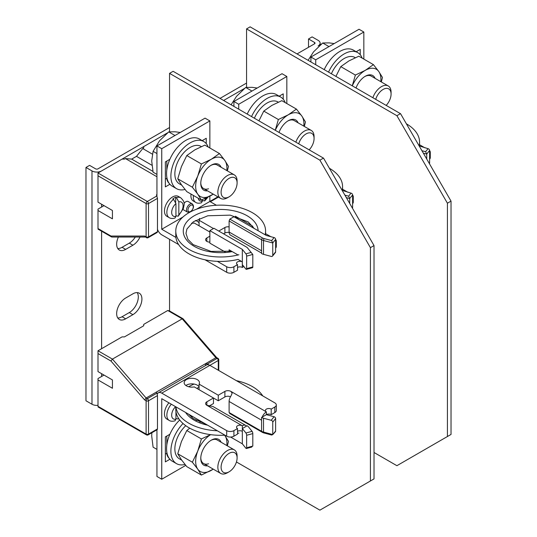 <?xml version="1.0" encoding="UTF-8"?>
<svg xmlns="http://www.w3.org/2000/svg" width="537" height="537" viewBox="0 0 537 537"><rect width="100%" height="100%" fill="white"/><g stroke="black" fill="none" stroke-linecap="round" stroke-linejoin="round"><path stroke-width="0.81" d="M156.938 194.528L156.455 194.81L157.475 198.388L148.514 203.557A1.698 0.98 180 0 1 146.111 203.557L98.002 175.78L98.002 173.001L147.313 201.476A1.698 0.98 60 0 1 148.514 203.557L148.514 236.891L156.965 232.011M152.931 171.384L131.679 159.113L125.43 158.556L156.938 176.747M169.551 127.531L98.002 168.84A1.698 0.98 0 0 1 95.593 168.84L89.585 165.369L85.974 167.45L91.988 170.92A6.806 3.927 180 0 0 101.607 170.92L167.517 132.867L143.708 146.614L143.708 148.004L142.741 148.561L136.492 156.341L131.679 159.113M125.43 158.556L124.463 159.113L122.053 159.113L98.002 173.001M145.373 237.039L111.918 237.039L110.951 236.032L98.002 228.561L98.002 209.115L104.017 205.644L112.434 210.504L98.002 202.167L98.002 175.78M144.628 236.032L146.111 236.891A1.698 0.98 -60 0 0 146.467 237.669L144.628 236.032L110.951 236.032M98.002 210.504L112.434 218.834L112.434 210.504M157.475 231.722L157.475 198.388M142.741 148.561L152.394 154.139M151.944 165.262L136.492 156.341M218.774 370.503L218.774 359.803A1.698 0.98 180 0 1 218.277 360.495A1.698 0.98 -120 0 0 217.076 358.414L215.874 357.723L182.197 318.83L112.434 359.105L110.951 361.025L98.002 353.554L98.002 350.775L112.434 359.105L146.111 397.998L215.874 357.723L216.72 357.655M205.53 365.556L205.53 363.69L207.423 363.985L217.076 358.414A1.698 0.98 -60 0 1 217.928 358.327L216.639 357.588M98.002 350.775L122.053 336.887L124.463 336.887L143.708 325.778L143.708 324.388L167.759 310.5L169.464 310.91M98.002 353.554L98.002 371.611L112.434 379.941L112.434 388.271L98.002 379.941L98.002 406.328L146.111 434.104L146.111 400.77L144.628 399.917L146.111 397.998L147.313 398.689L156.965 393.118L157.475 395.601L157.475 428.935L156.965 429.231M156.455 392.023L156.965 393.118M167.759 310.5L182.197 318.83L183.043 318.77L216.686 357.615M209.108 364.992L207.423 363.985M98.002 379.941L98.002 378.551L104.017 375.081L112.434 379.941M275.629 248.074A5.101 2.947 0 0 0 276.3 246.611L276.3 241.059A5.101 2.947 180 0 1 275.629 242.523M157.475 229.333A6.806 3.927 60 0 0 161.744 234.81L178.586 244.53M205.047 259.807L226.695 272.306A5.101 2.947 0 0 0 233.91 272.306L237.522 270.225L237.522 264.667A3.403 1.967 0 0 1 236.528 263.278A3.403 1.967 0 0 1 238.623 261.465A3.403 1.967 0 0 1 242.335 261.888L242.335 267.446A3.403 1.967 180 0 0 237.522 267.446M209.255 242.1L209.86 241.751M195.374 220.479A7.652 4.417 180 0 1 197.227 221.264A7.652 4.417 180 0 1 199.073 222.983M223.567 233.837L224.896 233.071A4.256 2.457 180 0 1 229.118 232.454M272.749 242.993L271.641 240.603L263.942 238.529L263.513 240.502L272.749 242.993L272.749 255.437A1.698 1.262 38.9 0 1 272.534 256.089L275.407 252.531A1.698 1.262 -141.1 0 0 275.629 251.88L275.629 239.374A1.698 1.262 -141.1 0 0 274.085 237.576L266.386 235.501L233.91 216.753L229.823 219.116L229.104 220.976L229.104 232.031A6.806 3.927 120 0 0 230.514 235.146L261.579 253.081M229.104 226.896A4.256 2.457 0 0 0 224.896 227.513L218.76 231.058M213.464 228.554L199.073 220.244L199.073 225.802M191.447 223.251A7.652 4.417 0 0 0 194.26 223.023L209.86 232.031M199.073 220.244A7.652 4.417 0 0 0 199.469 218.834A7.652 4.417 0 0 0 199.442 218.438M206.852 237.931L206.852 241.402A4.256 2.457 0 0 1 205.604 239.67A4.256 2.457 0 0 1 206.852 237.931L209.86 236.193M206.852 241.402A4.256 2.457 0 0 0 209.86 242.12M243.731 266.399A6.806 3.927 -60 0 1 242.335 267.446M217.357 261.358L226.695 266.748A5.101 2.947 180 0 0 233.91 266.748L237.522 264.667M156.938 195.844L156.938 145.923L161.744 148.702L161.744 229.252L175.901 237.421M270.896 236.716L265.587 233.649M252.799 226.272L235.401 216.223M216.398 205.248L209.86 201.476L196.381 209.255M156.938 145.923L205.047 118.147L209.86 120.926L209.86 147.997M209.86 196.173L209.86 201.476L217.901 196.831M225.198 252.001L209.86 243.14L209.86 230.642L213.948 228.279L246.423 247.027A5.786 3.336 180 0 1 247.577 247.98L252.806 254.504L252.806 266.949A1.698 0.584 -105.1 0 1 252.531 267.701L246.362 269.366A1.698 0.584 74.9 0 1 245.919 269.111L242.335 264.667M251.162 252.424L245.919 253.833L242.335 249.39L242.335 261.888L238.039 259.411A44.907 25.924 0 0 1 188.93 253.833A44.907 25.924 0 0 1 175.78 235.501L175.78 231.058A44.907 25.924 180 0 1 189.843 212.216M182.922 217.029L161.744 229.252M275.629 239.596A5.101 2.947 180 0 1 276.3 241.059M229.104 251.585L229.104 249.806L237.522 254.666M242.335 249.39L209.86 230.642M231.507 251.195L211.088 251.403L193.152 244.637L187.937 239.401L185.983 233.367L186.93 229.004L193.448 221.714L207.826 215.773L230.219 215.142L248.181 221.895L254.176 228.447M245.919 253.833A1.698 0.584 74.9 0 1 246.644 256.115L246.644 268.614A1.698 0.584 74.9 0 1 246.362 269.366M209.86 120.926L161.744 148.702M192.273 203.879C194.374 206.074 193.75 208.765 190.4 211.94L187.514 212.128A4.766 2.752 -60 0 1 186.782 208.309A4.766 2.752 -60 0 1 189.89 204.114A4.766 2.752 -60 0 1 192.273 203.879L188.185 201.516A4.766 2.752 120 0 0 185.802 201.751A4.766 2.752 120 0 0 184.037 203.348M183.063 209.484A4.766 2.752 120 0 0 183.419 209.766L187.514 212.128M169.893 184.272L165.356 186.889L165.356 161.892L169.893 159.274M206.248 143.641L206.248 138.284L202.194 140.627L202.885 140.231L202.885 141.023M165.356 161.892L166.799 161.06L166.799 170.054M169.162 183.359A4.766 2.752 60 0 1 166.799 178.284L166.799 177.062M229.104 232.031L261.579 250.779L261.579 253.558A6.806 3.927 0 0 0 263.513 254.337L271.212 256.411A1.698 1.262 38.9 0 0 272.534 256.089M263.513 254.337L263.513 240.502A6.806 3.927 180 0 1 261.579 239.724L262.298 237.864A5.786 3.336 180 0 0 263.942 238.529M229.104 220.976L261.579 239.724L261.579 250.779M229.823 219.116L262.298 237.864M252.088 431.332L245.919 432.99A1.698 0.584 74.9 0 1 246.644 435.272L246.644 447.771L252.806 446.059L252.806 433.614A1.698 0.584 -105.1 0 0 252.088 431.332L248.497 426.888A6.806 3.927 180 0 0 247.141 425.774L246.496 426.143A6.806 3.927 -60 0 0 245.731 425.432A6.806 3.927 -60 0 0 242.335 425.774A3.403 1.967 0 0 0 238.623 425.344A3.403 1.967 0 0 0 236.528 427.163A3.403 1.967 0 0 0 237.522 428.546L233.91 430.634A5.101 2.947 180 0 1 226.695 430.634L161.744 393.131A6.806 3.927 60 0 0 158.348 392.795A6.806 3.927 60 0 0 157.274 394.064M218.277 370.221L218.277 360.495L209.86 365.355L274.81 402.857A5.101 2.947 180 0 1 276.3 404.938A5.101 2.947 180 0 1 274.81 407.019L271.198 409.107A3.403 1.967 0 0 0 267.493 408.677A3.403 1.967 0 0 0 265.392 410.496A3.403 1.967 0 0 0 266.386 411.886A6.806 3.927 -60 0 0 262.224 417.068L261.579 417.437A6.806 3.927 180 0 0 263.513 418.222L263.513 432.057L263.942 432.963L271.641 435.037L272.769 434.574L263.513 432.057A6.806 3.927 0 0 1 261.579 431.271L229.104 412.523L229.104 401.468A6.806 3.927 120 0 1 230.903 396.091L232.152 393.225L230.903 391.399A4.256 2.457 0 0 0 224.896 391.399L218.277 395.219L199.073 384.13A7.652 4.417 0 0 0 199.469 382.72A7.652 4.417 0 0 0 197.227 379.592A7.652 4.417 0 0 0 184.56 381.31A7.652 4.417 0 0 0 184.164 382.72A7.652 4.417 0 0 0 186.406 385.841A7.652 4.417 0 0 0 194.26 386.909L213.464 397.998L206.852 401.817A4.256 2.457 0 0 0 205.604 403.549A4.256 2.457 0 0 0 206.852 405.287L212.867 406.502A6.806 3.927 120 0 1 213.263 406.684L245.731 425.432M218.277 395.219L218.277 400.77L213.464 397.998L213.464 403.549L209.195 406.012M199.073 384.13L199.073 389.681M185.862 385.499A7.652 4.417 180 0 1 197.227 385.15A7.652 4.417 180 0 1 199.073 386.862M230.501 396.749A4.256 2.457 180 0 0 224.896 396.95L218.277 400.77M262.224 417.068L266.386 414.658L266.386 411.886L230.903 391.399M271.198 409.107L271.198 414.658A3.403 1.967 180 0 0 266.386 414.658L274.085 416.732L271.212 420.296L263.513 418.222M276.3 404.938L276.3 410.496A5.101 2.947 0 0 1 274.81 412.577L271.198 414.658M161.744 393.131L209.86 365.355A6.806 3.927 -120 0 0 206.456 365.019L158.348 392.795M209.86 406.1L209.86 405.636M237.522 428.546L237.522 434.104L233.91 436.185A5.101 2.947 0 0 1 226.695 436.185L161.744 398.689L161.744 479.239L185.762 465.378M156.938 429.822L156.938 476.467L161.744 479.239M237.522 431.325A3.403 1.967 180 0 1 242.335 431.325L242.335 443.824L245.919 448.267A1.698 0.584 74.9 0 0 246.362 448.523A1.698 0.584 74.9 0 0 246.644 447.771M229.104 412.523L229.823 413.55L262.298 432.298A5.786 3.336 0 0 0 263.942 432.963M275.629 431.036L272.769 434.574L275.407 431.688A1.698 1.262 -141.1 0 0 275.629 431.036L275.629 418.538A1.698 1.262 -141.1 0 0 274.085 416.732M262.298 432.298L261.579 431.271L261.579 417.437M271.212 420.296A1.698 1.262 38.9 0 1 272.749 422.095L272.749 434.54M166.799 445.045L166.799 436.051L165.356 436.883L165.356 461.88L169.893 459.263M165.356 436.883L169.893 434.265M169.162 458.35A4.766 2.752 60 0 1 166.799 453.268L166.799 452.053M206.852 401.817L206.852 405.287L242.335 425.774L242.335 431.325M246.496 426.143L242.335 428.546L245.919 432.99M230.588 437.044L242.335 443.824M252.773 446.119L251.162 446.858M238.884 254.76A44.907 25.924 180 0 1 188.93 249.39A44.907 25.924 180 0 1 175.78 231.058M190.689 211.766A44.907 25.924 180 0 1 252.437 212.726A44.907 25.924 180 0 1 265.587 231.058A44.907 25.924 180 0 1 265.124 234.77M217.357 430.795A44.907 25.924 180 0 1 188.93 423.27A44.907 25.924 180 0 1 175.901 406.858M188.682 386.747A44.907 25.924 180 0 1 194.079 384.049M236.32 380.639A44.907 25.924 180 0 1 252.437 386.606A44.907 25.924 180 0 1 262.774 395.91M175.78 406.791L175.78 409.382A44.907 25.924 0 0 0 188.93 427.714A44.907 25.924 0 0 0 224.969 435.192M237.522 433.419A44.907 25.924 0 0 0 238.884 433.084M176.425 197.663A11.478 6.632 -60 0 1 180.721 197.784L178.311 196.394A11.478 6.632 120 0 0 169.464 199.469A11.478 6.632 120 0 0 164.456 211.021A11.478 6.632 120 0 0 166.832 216.277L169.236 217.666A11.478 6.632 -60 0 1 166.859 212.41A11.478 6.632 -60 0 1 173.532 199.334L172.813 198.918A11.478 6.632 -60 0 1 175.7 197.247L176.425 197.663L178.828 201.899L178.828 214.666L178.257 216.176L175.941 215.84M175.7 202.18L175.7 197.247M174.995 218.049L175.941 216.33A8.082 4.665 -60 0 1 171.672 212.41A8.082 4.665 -60 0 1 175.941 203.563L173.532 199.334M175.941 203.563L175.941 216.33M168.927 402.837A11.478 6.632 120 0 0 164.456 413.792A11.478 6.632 120 0 0 166.832 419.048L169.236 420.437A11.478 6.632 -60 0 1 166.859 415.182A11.478 6.632 -60 0 1 171.33 404.22M178.626 418.464L178.257 418.947L175.941 418.612M174.995 420.813L175.941 419.102A8.082 4.665 -60 0 1 171.672 415.182A8.082 4.665 -60 0 1 175.572 406.67M175.941 411.59L175.941 419.102M191.031 194.085A11.478 6.632 120 0 0 190.917 195.743A11.478 6.632 120 0 0 193.293 200.999L195.696 202.389A11.478 6.632 -60 0 1 193.32 197.133A11.478 6.632 -60 0 1 193.441 195.475M205.288 198.422L204.718 200.898L202.402 200.563M201.456 202.771L202.402 201.053A8.082 4.665 -60 0 1 198.22 198.234M202.402 199.657L202.402 201.053M225.104 197.891A11.304 6.525 -60 0 1 222.177 186.97A11.304 6.525 -60 0 1 233.098 177.284A11.304 6.525 -60 0 1 237.099 182.969A11.304 6.525 -60 0 1 229.104 196.817A11.304 6.525 -60 0 1 225.104 197.891M229.104 196.817L227.473 197.757A13.606 7.854 -60 0 1 222.66 199.046A13.606 7.854 -60 0 1 220.673 198.428A13.606 7.854 -60 0 1 219.841 184.292A13.606 7.854 -60 0 1 232.286 174.25A13.606 7.854 -60 0 1 234.28 174.861A13.606 7.854 -60 0 1 237.099 181.09L237.099 182.969M156.938 174.397L153.099 172.189L151.703 160.959L153.099 151.34L159.523 140.808L168.739 131.887L175.156 131.78L180.231 132.478M156.938 153.555L153.099 151.34M174.988 135.499L168.739 131.887M222.177 186.97A11.304 6.525 120 0 0 223.452 197.381A11.304 6.525 120 0 0 236.025 188.205A11.304 6.525 120 0 0 234.756 177.794A11.304 6.525 120 0 0 222.177 186.97M203.738 141.52L199.408 139.016A27.212 15.714 120 0 0 178.438 146.312A27.212 15.714 120 0 0 166.557 173.699A27.212 15.714 120 0 0 172.196 186.158L176.525 188.655A27.212 15.714 -60 0 1 170.887 176.196A27.212 15.714 -60 0 1 182.768 148.809A27.212 15.714 -60 0 1 203.738 141.52A27.212 15.714 -60 0 1 208.215 147.051M185.01 189.467A27.212 15.714 -60 0 1 176.525 188.655M201.308 146.594L200.932 146.379A21.601 12.472 120 0 0 184.285 152.166A21.601 12.472 120 0 0 174.861 173.907A21.601 12.472 120 0 0 179.331 183.795L181.741 185.184M219.445 153.535L204.852 145.104L194.944 149.81L186.795 155.529L181.405 166.658L177.767 178.794L181.405 184.708L186.795 191.642L201.395 200.066L197.757 194.152L192.367 187.225L197.757 176.102L201.395 163.96L211.303 159.254L219.445 153.535L224.842 160.462L228.473 166.376L227.352 170.867M213.283 194.166L201.395 200.066M177.767 178.794L192.367 187.225M186.795 155.529L201.395 163.96M213.209 194.125A22.111 12.767 -60 0 1 211.303 195.367A22.111 12.767 -60 0 1 197.757 194.152A22.111 12.767 -60 0 1 197.757 176.102A22.111 12.767 -60 0 1 211.303 159.254A22.111 12.767 -60 0 1 224.842 160.462A22.111 12.767 -60 0 1 226.822 170.558M221.116 167.262A14.882 8.592 120 0 0 211.303 165.154L211.303 165.154A14.882 8.592 120 0 0 200.778 183.386A14.882 8.592 120 0 0 207.51 190.836M234.28 174.861L217.203 165.007A13.606 7.854 120 0 0 210.84 165.436M200.784 182.849A13.606 7.854 120 0 0 203.597 188.574A13.606 7.854 120 0 0 208.531 188.769M225.104 472.875A11.304 6.525 -60 0 1 222.177 461.954A11.304 6.525 -60 0 1 233.098 452.275A11.304 6.525 -60 0 1 237.099 457.96A11.304 6.525 -60 0 1 229.104 471.808A11.304 6.525 -60 0 1 225.104 472.875M229.104 471.808L227.473 472.748A13.606 7.854 -60 0 1 222.66 474.037A13.606 7.854 -60 0 1 220.673 473.419A13.606 7.854 -60 0 1 219.841 459.283A13.606 7.854 -60 0 1 232.286 449.234A13.606 7.854 -60 0 1 234.28 449.852A13.606 7.854 -60 0 1 237.099 456.081L237.099 457.96M156.938 449.388L153.099 447.173L151.703 435.943L151.857 432.755M222.177 461.954A11.304 6.525 120 0 0 223.452 472.365A11.304 6.525 120 0 0 236.025 463.196A11.304 6.525 120 0 0 234.756 452.785A11.304 6.525 120 0 0 222.177 461.954M179.72 420.008A27.212 15.714 120 0 0 166.557 448.69A27.212 15.714 120 0 0 172.196 461.149L176.525 463.646A27.212 15.714 -60 0 1 170.887 451.187A27.212 15.714 -60 0 1 183.036 423.518M185.01 464.451A27.212 15.714 -60 0 1 176.525 463.646M191.414 417.162A27.212 15.714 -60 0 1 192.709 416.564M201.308 421.585L200.932 421.37A21.601 12.472 120 0 0 196.133 420.39M185.775 425.693A21.601 12.472 120 0 0 174.861 448.898A21.601 12.472 120 0 0 179.331 458.786L181.741 460.175M201.362 421.565L199.939 422.21M226.822 445.542A22.111 12.767 -60 0 0 224.842 435.453A22.111 12.767 -60 0 0 224.661 435.205L228.473 441.367L227.352 445.851M189.769 428.184L186.795 430.52L181.405 441.642L177.767 453.785L181.405 459.699L186.795 466.633L201.395 475.057L197.757 469.143L192.367 462.216L197.757 451.087L201.395 438.951L210.591 434.648M213.283 469.157L201.395 475.057M177.767 453.785L192.367 462.216M186.795 430.52L201.395 438.951M213.209 469.116A22.111 12.767 -60 0 1 211.303 470.352A22.111 12.767 -60 0 1 197.757 469.143A22.111 12.767 -60 0 1 197.757 451.087A22.111 12.767 -60 0 1 210.625 434.648M221.116 442.253A14.882 8.592 120 0 0 211.303 440.145L211.303 440.145A14.882 8.592 120 0 0 200.778 458.376A14.882 8.592 120 0 0 207.51 465.821M234.28 449.852L217.203 439.991A13.606 7.854 120 0 0 210.84 440.427M200.784 457.839A13.606 7.854 120 0 0 203.597 463.565A13.606 7.854 120 0 0 208.531 463.753M321.495 43.967L318.132 45.914A6.806 3.927 180 0 0 320.126 43.135A6.806 3.927 180 0 0 318.132 40.356L312.118 36.885L308.513 38.966L308.513 47.303M429.607 159.174A5.101 2.947 0 0 0 430.285 157.71L430.285 152.159A5.101 2.947 180 0 1 429.607 153.622M310.916 61.95L310.916 57.023L315.729 59.802L315.729 64.729M424.874 147.816L419.572 144.748M310.916 57.023L359.025 29.246L363.838 32.025L363.838 59.097M429.607 150.696A5.101 2.947 180 0 1 430.285 152.159M363.838 32.025L315.729 59.802M360.233 54.74L360.233 49.384L356.172 51.727L356.863 51.33L356.863 52.123M423.351 153.179L426.734 154.092L425.619 151.703L421.921 150.702M426.734 159.039L426.734 154.092M419.142 145.896L428.063 148.675L425.619 151.703M429.385 163.637L429.392 163.631A1.698 1.262 -141.1 0 0 429.607 162.98L429.607 150.481A1.698 1.262 -141.1 0 0 428.063 148.675M406.395 123.812A44.907 25.924 180 0 1 406.415 123.825A44.907 25.924 180 0 1 419.572 142.157A44.907 25.924 180 0 1 419.115 145.842M375.712 99.365A11.304 6.525 -60 0 1 387.076 88.383A11.304 6.525 -60 0 1 391.077 94.069A11.304 6.525 -60 0 1 386.184 105.406A11.304 6.525 120 0 0 390.003 99.305A11.304 6.525 120 0 0 388.734 88.894A11.304 6.525 120 0 0 376.162 98.07A11.304 6.525 120 0 0 375.712 99.365M372.859 97.714A13.606 7.854 -60 0 1 386.264 85.349A13.606 7.854 -60 0 1 388.258 85.96A13.606 7.854 -60 0 1 391.077 92.189L391.077 94.069M328.973 46.598L322.717 42.987L329.141 42.879L334.209 43.578M308.11 60.332L313.501 51.908L322.717 42.987M328.537 72.126A27.212 15.714 -60 0 1 357.723 52.619L353.393 50.122A27.212 15.714 120 0 0 324.207 69.629M357.723 52.619A27.212 15.714 -60 0 1 362.2 58.15M355.293 57.701L354.917 57.479A21.601 12.472 120 0 0 331.389 73.77M340.78 66.628L355.373 75.059L365.281 70.354L373.43 64.635L358.83 56.21L348.922 60.909L340.78 66.628L335.927 76.395M373.43 64.635L378.82 71.562L382.458 77.476L381.33 81.966M352.259 85.819L355.373 75.059M352.299 85.846A22.111 12.767 -60 0 1 365.281 70.354A22.111 12.767 -60 0 1 378.82 71.562A22.111 12.767 -60 0 1 380.8 81.658M375.101 78.368A14.882 8.592 120 0 0 365.281 76.261L365.281 76.261A14.882 8.592 120 0 0 356.018 87.994M388.258 85.96L371.181 76.106A13.606 7.854 120 0 0 364.818 76.536M244.496 88.43L223.634 100.473L244.496 88.43M352.601 203.637A5.101 2.947 0 0 0 353.279 202.167L353.279 196.616A5.101 2.947 180 0 1 352.601 198.079M233.91 106.407L233.91 101.48L238.723 104.259L238.723 109.186M347.869 192.273L342.566 189.212M233.91 101.48L282.026 73.703L286.832 76.482L286.832 103.554M352.601 195.153A5.101 2.947 180 0 1 353.279 196.616M286.832 76.482L238.723 104.259M283.227 99.197L283.227 93.841L279.173 96.183L279.858 95.787L279.858 96.579M346.345 197.636L349.728 198.549L348.62 196.159L344.915 195.159M349.728 203.496L349.728 198.549M342.136 190.353L351.064 193.132L348.62 196.159M352.386 208.088L352.379 208.094A1.698 1.262 -141.1 0 0 352.601 207.436L352.601 194.938A1.698 1.262 -141.1 0 0 351.064 193.132M329.389 168.269A44.907 25.924 180 0 1 329.409 168.282A44.907 25.924 180 0 1 342.566 186.614A44.907 25.924 180 0 1 342.109 190.299M298.713 143.822A11.304 6.525 -60 0 1 310.077 132.84A11.304 6.525 -60 0 1 314.071 138.526A11.304 6.525 -60 0 1 309.178 149.863A11.304 6.525 120 0 0 313.004 143.762A11.304 6.525 120 0 0 311.728 133.351A11.304 6.525 120 0 0 299.156 142.527A11.304 6.525 120 0 0 298.713 143.822M295.853 142.171A13.606 7.854 -60 0 1 309.265 129.806A13.606 7.854 -60 0 1 311.252 130.417A13.606 7.854 -60 0 1 314.071 136.646L314.071 138.526M251.967 91.055L245.711 87.444L252.135 87.336L257.203 88.034M231.105 104.789L236.502 96.365L245.711 87.444M251.538 116.583A27.212 15.714 -60 0 1 280.717 97.076L276.387 94.579A27.212 15.714 120 0 0 247.208 114.086M280.717 97.076A27.212 15.714 -60 0 1 285.194 102.607M278.287 102.158L277.911 101.936A21.601 12.472 120 0 0 254.384 118.227M263.774 111.092L278.367 119.516L288.275 114.811L296.424 109.092L281.831 100.667L271.923 105.366L263.774 111.092L258.921 120.852M296.424 109.092L301.821 116.019L305.452 121.933L304.331 126.423M275.253 130.276L278.367 119.516M275.293 130.303A22.111 12.767 -60 0 1 288.275 114.811A22.111 12.767 -60 0 1 301.821 116.019A22.111 12.767 -60 0 1 303.794 126.114M298.095 122.825A14.882 8.592 120 0 0 288.275 120.718L288.275 120.718A14.882 8.592 120 0 0 279.012 132.451M311.252 130.417L294.182 120.563A13.606 7.854 120 0 0 287.819 120.993M85.974 167.45L85.974 400.77L91.988 404.247A6.806 3.927 0 0 0 98.002 405.334M308.513 38.966L314.528 42.443A1.698 0.98 0 0 1 315.024 43.135A1.698 0.98 0 0 1 314.528 43.826L297.028 53.935M246.557 83.067L220.022 98.392M135.284 237.039A12.76 7.364 -60 0 1 129.289 243.133L122.067 247.302A12.76 7.364 -60 0 1 117.757 248.524M137.21 292.605A12.76 7.364 -60 0 1 138.304 296.948A12.76 7.364 -60 0 1 129.289 312.574L122.067 316.743A12.76 7.364 -60 0 1 117.757 317.964M118.388 237.039A12.76 7.364 120 0 0 116.657 244.174A12.76 7.364 120 0 0 119.301 250.014A12.76 7.364 120 0 0 125.678 249.383L132.894 245.214A12.76 7.364 120 0 0 140.036 237.039M132.894 314.655A12.76 7.364 120 0 0 141.916 299.035A12.76 7.364 120 0 0 139.271 293.195A12.76 7.364 120 0 0 132.894 293.826L125.678 297.995A12.76 7.364 120 0 0 116.657 313.615A12.76 7.364 120 0 0 119.301 319.455A12.76 7.364 120 0 0 125.678 318.824L132.894 314.655L129.289 312.574M246.557 87.336L246.557 28.904L250.114 26.85L400.562 113.71L451.026 201.12L451.026 434.446L447.415 436.527L447.415 203.201L451.026 201.12M400.461 113.649L396.903 115.703L447.415 203.201M447.415 436.527L396.903 465.693L374.021 452.483M396.903 115.703L246.557 28.904M169.551 131.78L169.551 73.361L173.115 71.307L323.556 158.167L374.021 245.577L374.021 478.903L370.416 480.984L370.416 247.658L374.021 245.577M169.551 310.957L169.551 239.314M323.462 158.106L319.898 160.167L370.416 247.658M370.416 480.984L319.898 510.15L236.448 461.974M319.898 160.167L169.551 73.361M210.356 201.764L217.928 197.394A1.698 0.98 -120 0 0 218.217 197.012M146.467 237.669A1.698 1.698 0 0 0 148.165 237.669A1.698 0.98 60 0 0 148.514 236.891A1.698 0.98 0 0 1 146.111 236.891L146.111 203.557A1.698 0.98 -60 0 1 147.313 201.476L156.965 195.904M110.951 361.025L144.628 399.917M157.475 395.601L148.514 400.77A1.698 0.98 180 0 1 146.111 400.77A1.698 0.98 -60 0 1 147.313 398.689A1.698 0.98 60 0 1 148.514 400.77L148.514 434.104L157.475 428.935M98.002 406.905L146.467 434.883A1.698 0.98 -60 0 1 146.111 434.104A1.698 0.98 0 0 0 148.514 434.104A1.698 0.98 60 0 1 148.165 434.883L157.321 429.593M224.896 233.071L224.896 227.513M233.91 266.748L233.91 272.306M226.695 272.306L226.695 266.748M252.773 254.464L246.644 256.115M246.644 268.614L252.806 266.949M190.615 211.477A3.739 2.161 -60 0 1 187.97 209.954A3.739 2.161 -60 0 1 190.601 205.369A3.739 2.161 -60 0 1 190.615 205.362A3.739 2.161 -60 0 1 193.26 206.886A3.739 2.161 -60 0 1 190.628 211.471A3.739 2.161 -60 0 1 190.615 211.477M165.356 179.116L166.799 178.284M274.085 237.576L271.641 240.603M272.749 255.437L275.629 251.88M275.629 239.374L272.769 242.919M224.896 396.95L224.896 391.399M261.579 420.216L229.104 401.468M274.81 412.577L274.81 407.019M226.695 436.185L226.695 430.634M275.629 418.538L272.749 422.095M165.356 454.107L166.799 453.268M233.91 430.634L233.91 436.185M252.806 433.614L246.644 435.272M258.102 230.715A37.422 21.608 0 0 0 208.242 210.679A37.422 21.608 0 0 0 185.238 237.978A37.422 21.608 0 0 0 232.226 251.611M199.073 387.305A37.422 21.608 0 0 0 196.737 388.338M185.607 412.463A37.422 21.608 0 0 0 207.651 425.19M178.828 201.899A8.082 4.665 -60 0 1 183.097 205.812A8.082 4.665 -60 0 1 178.828 214.666M206.866 197.69A8.082 4.665 -60 0 1 205.288 199.388M429.258 163.409L429.607 162.98M429.607 150.481L426.747 154.018M352.252 207.873L352.601 207.436M352.601 194.938L349.741 198.475M314.528 43.826L314.528 42.443M91.988 404.247L91.988 170.92M101.607 204.255L101.607 207.034M101.607 231.219L101.607 348.694M101.607 373.692L101.607 376.471M132.894 245.214L129.289 243.133M122.067 247.302L125.678 249.383M122.067 316.743L125.678 318.824M217.928 197.394A1.698 1.698 0 0 0 218.324 197.079M98.002 229.131L111.501 236.924M148.165 237.669L157.321 232.38M169.464 310.903L182.963 318.703M218.774 359.803A1.698 1.698 0 0 0 217.928 358.327M146.467 434.883A1.698 1.698 0 0 0 148.165 434.883M251.793 447.059L246.362 448.523M265.587 235.038L265.587 231.058M205.96 424.217L193.166 418.531L188.568 414.175M178.257 216.176L183.453 208.39C183.761 204.704 186.05 202.852 180.721 197.784M169.236 217.666C170.632 218.606 172.565 218.734 175.028 218.035M178.257 418.947L178.693 418.578M169.236 420.437C170.632 421.377 172.565 421.498 175.028 420.807M204.718 200.898L208.041 197.113M195.696 202.389C197.092 203.328 199.026 203.456 201.489 202.758M203.597 188.574L220.673 198.428M203.597 463.565L220.673 473.419M419.572 146.138L419.572 142.157M342.566 190.595L342.566 186.614M320.126 44.759L320.126 43.135"/></g></svg>
